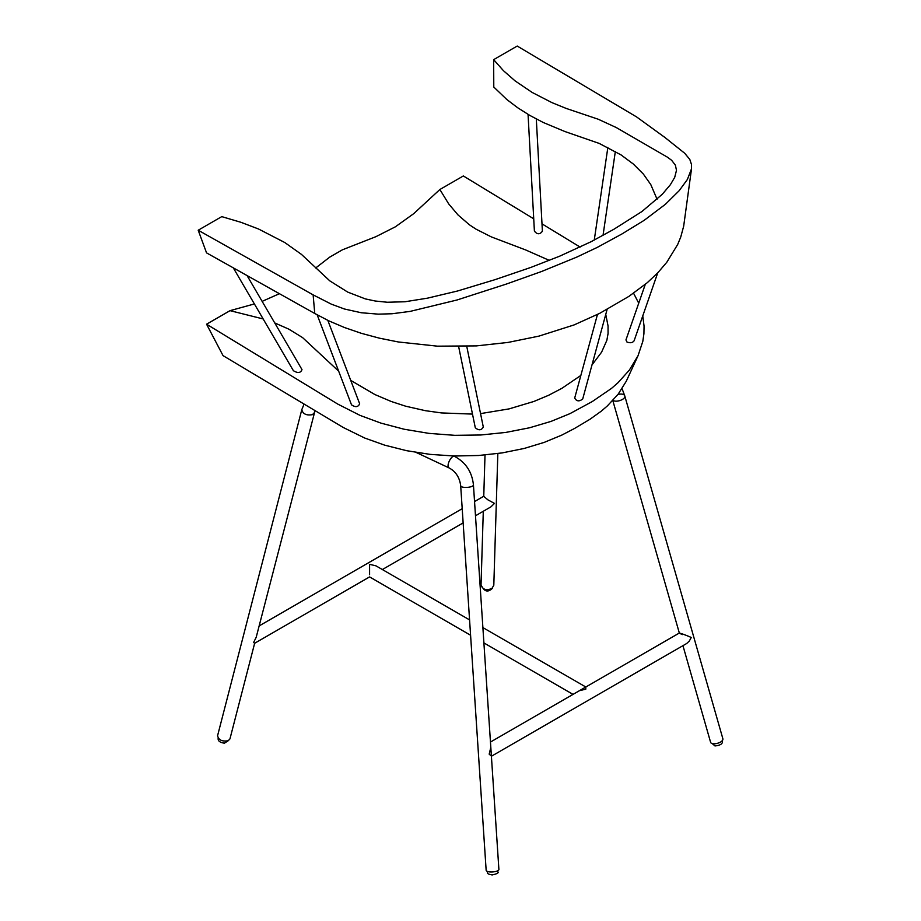 <?xml version="1.0" encoding="UTF-8"?>
<svg xmlns="http://www.w3.org/2000/svg" width="921" height="921" viewBox="0 0 921 921"><rect width="100%" height="100%" fill="white"/><g stroke="black" fill="none" stroke-linecap="round" stroke-linejoin="round"><path stroke-width="1.38" d="M657.744 272.823L634.097 340.816C632.577 342.865 630.206 343.268 626.959 342.025L625.958 339.93M536.31 118.993L542.4 231.263C539.856 234.625 537.185 234.579 534.399 231.136L528.055 114.388M607.135 309.341L582.694 399.046C579.159 401.729 576.488 401.395 574.704 398.022L597.453 314.498M466.751 346.365L483.306 427.056C481.372 430.418 478.701 430.648 475.294 427.747L458.635 346.561M327.83 320.381L359.662 403.801C358.131 407.163 355.414 407.519 351.511 404.849L317.192 314.867M247.07 275.586L301.996 369.609C300.695 373.017 297.84 373.396 293.408 370.726L233.381 267.988M313.128 294.87L331.33 304.149L344.408 308.995L361.297 312.749L378.266 314.142L392.081 313.75L410.087 311.402L456.977 300.004L506.366 284.059L541.571 271.499L576.868 257.063L597.292 247.381L621.94 233.969L644.274 220.257L665.423 204.278L679.134 190.739L687.377 179.491L691.521 168.773L691.521 164.583L689.806 159.425L684.694 153.254L664.904 137.459L636.641 116.955L517.211 46.05L493.656 59.646L503.465 70.71L515.092 80.887L532.142 92.434L551.967 102.634L566.15 108.413L598.27 119.246L616.264 127.547L667.472 157.215L671.674 160.323L675.404 165.227L676.486 170.339L674.702 177.385L670.361 184.73L662.28 194.273L641.891 211.554L613.835 229.294L591.282 241.624L559.761 256.142L530.807 267.435L495.038 279.65L457.587 290.99L427.528 298.151L404.998 301.754L387.292 302.249L375.238 301.017L365.395 298.922L347.712 292.095L329.81 280.882L301.443 254.38L284.75 242.511L258.548 229.007L240.922 222.295L221.754 216.631L198.199 230.227L313.128 294.87L314.752 313.485L206.546 252.872L198.199 230.227M493.656 59.646L493.783 87.035L506.803 99.503L517.694 107.757L529.817 115.413L543.263 122.493L564.953 131.553L599.18 143.411L621.065 154.924L633.36 164.053L643.376 174.081L650.779 184.568L657.087 199.293M691.521 168.773L683.67 226.221L680.746 237.031L677.695 244.468L666.792 262.266L657.847 272.731L647.325 282.655L628.962 296.343L599.686 313.347L574.151 324.906L538.831 336.142L507.989 342.439L476.399 345.893L437.475 346.169L398.39 341.979L379.51 338.191L361.469 333.356L344.512 327.542L328.889 320.876L314.752 313.485M223.043 355.633L343.245 427.482L364.693 438.028L384.633 445.142L406.633 450.691L430.13 454.375L454.41 456.01L478.678 455.492L502.164 452.913L524.164 448.458L544.161 442.402L561.775 435.115L574.508 428.484L589.993 419.251L601.309 411.146L607.4 405.885L618.141 394.2L626.245 381.282L638.046 355.679L629.342 370.127L618.014 382.71L611.532 388.374L592.318 401.521L569.949 413.644L550.977 421.415L529.471 427.793L505.836 432.421L480.681 435L454.778 435.334L428.979 433.377L404.135 429.232L380.983 423.13L360.099 415.417L337.777 404.1L206.569 324.204L223.043 355.633M315.65 268.011L329.73 257.132L342.439 249.798L375.929 236.662L395.362 226.819L413.702 213.672L439.87 189.507L463.344 175.957L533.731 218.818M541.997 223.861L580.138 247.093M633.579 293.235L638.725 303.205M642.766 315.903L644.055 326.057L643.917 333.759L642.8 341.403L638.046 355.679M206.569 324.204L230.043 310.653L254.38 303.942M262.128 301.374L279.593 293.615M439.87 189.507L448.7 203.921L458.036 214.973L469.445 224.828L476.099 229.202L491.296 236.881L525.638 249.936L549.33 260.39M605.753 314.429L608.056 325.976L608.067 333.517L606.858 340.321L601.586 352.179L591.984 364.958M580.852 375.434L561.914 388.305L548.617 395.282L533.961 401.429L509.094 408.889L480.543 413.61M472.496 414.093L441.493 412.93L425.456 410.697L405.724 406.219L391.287 401.51L374.87 394.533L350.728 380.385M338.675 371.186L302.583 337.604L288.791 329.131L274.723 322.926M263.164 318.954L230.043 310.653M470.585 635.237L369.586 576.914L254.645 643.272L253.597 642.49L256.188 637.32L315.005 410.754M475.478 515.783L490.905 506.872L494.485 503.407L487.877 499.827L483.755 496.361L485.01 455.009M482.88 627.581L585.802 686.997L585.802 689.161L579.413 690.692M469.572 619.902L375.964 565.851L369.586 564.331L369.586 574.762C369.586 577.617 369.586 577.617 369.586 574.762M498.883 869.251C499.573 872.141 485.989 873.223 486.138 870.092L460.673 485.54C460.535 488.671 474.119 487.589 473.429 484.699L498.883 869.251M254.645 643.272L229.939 738.93L228.212 740.737C222.157 741.739 218.611 740.07 217.575 735.729L301.8 409.661C302.848 414.001 306.394 415.659 312.438 414.669L314.165 412.861M617.968 394.407C621.802 393.658 624.07 394.13 624.76 395.857L722.801 738.504C724.263 742.66 711.104 746.01 710.517 742.015L682.945 645.667M497.835 453.546L493.806 585.296L491.883 588.507C486.184 590.764 482.569 589.567 481.038 584.904L483.295 511.27M491.388 756.153L489.178 754.149L490.812 747.334M491.4 756.256L686.675 643.514L689.311 641.051L691.257 637.482C685.04 634.592 673.792 630.92 682.426 634.604M490.456 742.05L679.33 633.026L612.799 400.497M453.731 455.987L454.732 456.459C451.52 454.375 445.442 466.556 449.298 468.029L449.298 468.029C455.768 471.587 459.556 477.423 460.673 485.54M622.055 388.662L624.76 395.857C626.084 399.415 615.562 402.961 613.041 400.232M645.276 284.382L625.946 339.941M607.86 147.418L594.264 240.093M615.343 151.435L603.025 235.385M482.178 586.85C484.837 591.777 488.199 592.307 492.251 588.461L492.551 587.161M722.168 740.657L722.329 741.221C722.824 743.788 720.383 745.365 714.984 745.952L712.186 743.512M218.185 738.135L218.162 738.228C217.782 740.887 219.866 742.545 224.413 743.189L228.235 740.726M497.777 870.69L497.858 871.922C498.952 872.866 497.041 873.879 492.125 874.95C488.556 874.305 487.013 873.522 487.497 872.613L487.416 871.381M483.755 496.246L474.545 501.565M462.204 508.691L259.123 625.935M463.148 522.898L382.353 569.546M483.893 642.916L573.023 694.376M454.732 456.459C465.738 462.434 471.966 471.851 473.429 484.699M416.154 452.441L449.298 468.029M301.8 409.661L304.022 404.227"/></g></svg>
